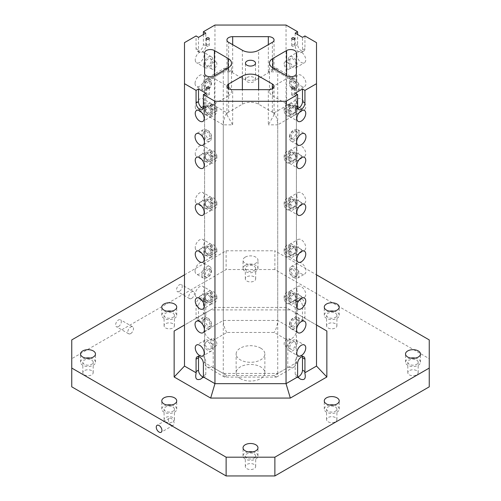 <?xml version="1.0" encoding="UTF-8"?>
<svg xmlns="http://www.w3.org/2000/svg" width="501" height="501" viewBox="0 0 501 501"><rect width="100%" height="100%" fill="white"/><g stroke="black" fill="none" stroke-linecap="round" stroke-linejoin="round"><path stroke-width="0.38" stroke-dasharray="2.5 1.88" d="M213.213 367.646L213.213 340.336L226.853 332.464L274.147 332.464L287.787 340.336L287.787 367.646L274.147 375.518L226.853 375.518L213.213 367.646L207.12 367.039C205.473 366.049 204.633 364.59 204.596 362.668L204.596 114.059L223.283 124.849L223.283 373.458L204.596 362.668L204.596 52.874M204.596 88.057C204.659 81.669 207.533 78.363 213.213 78.15A5.743 3.319 0 0 1 214.403 78.676L228.155 86.617L228.155 67.854L228.155 95.998L214.403 103.939A5.743 3.319 180 0 1 213.213 104.465C207.533 105.886 204.659 107.277 204.596 108.629L204.596 73.447M204.596 108.629L204.596 114.059C205.116 109.669 207.99 106.632 213.213 104.959L226.853 112.838C224.692 116.276 223.502 120.278 223.283 124.849L232.683 124.849L232.683 89.666M429.244 386.828L429.244 358.685L274.874 269.557L274.874 250.794L316.513 274.836M429.244 339.916L429.244 358.685M205.003 320.214A4.597 2.655 60 0 1 205.955 318.11A4.597 2.655 60 0 1 210.552 320.765A4.597 2.655 60 0 1 210.552 326.076A4.597 2.655 60 0 1 207.007 324.842A4.597 2.655 60 0 1 205.003 320.214M203.375 321.154A4.597 2.655 60 0 1 204.327 319.049A4.597 2.655 60 0 1 208.923 321.705A4.597 2.655 60 0 1 208.923 327.009A4.597 2.655 60 0 1 205.385 325.782A4.597 2.655 60 0 1 203.375 321.154M211.297 325.731A6.607 3.814 -120 0 0 208.416 319.081A6.607 3.814 -120 0 0 203.325 317.308A6.607 3.814 -120 0 0 203.325 324.936A6.607 3.814 -120 0 0 209.932 328.75A6.607 3.814 -120 0 0 211.297 325.731M210.996 114.115A4.165 2.405 -60 0 1 212.812 109.926A4.165 2.405 -60 0 1 216.019 108.811A4.165 2.405 -60 0 1 216.019 113.621A4.165 2.405 -60 0 1 211.854 116.025A4.165 2.405 -60 0 1 210.996 114.115M210.996 161.021A4.165 2.405 -60 0 1 212.812 156.832A4.165 2.405 -60 0 1 216.019 155.717A4.165 2.405 -60 0 1 216.019 160.527A4.165 2.405 -60 0 1 211.854 162.931A4.165 2.405 -60 0 1 210.996 161.021M210.996 207.934A4.165 2.405 -60 0 1 212.812 203.738A4.165 2.405 -60 0 1 216.019 202.623A4.165 2.405 -60 0 1 216.019 207.433A4.165 2.405 -60 0 1 211.854 209.838A4.165 2.405 -60 0 1 210.996 207.934M210.996 254.84A4.165 2.405 -60 0 1 212.812 250.65A4.165 2.405 -60 0 1 216.019 249.529A4.165 2.405 -60 0 1 216.019 254.339A4.165 2.405 -60 0 1 211.854 256.744A4.165 2.405 -60 0 1 210.996 254.84M210.996 301.746A4.165 2.405 -60 0 1 212.812 297.556A4.165 2.405 -60 0 1 216.019 296.442A4.165 2.405 -60 0 1 216.019 301.251A4.165 2.405 -60 0 1 211.854 303.656A4.165 2.405 -60 0 1 210.996 301.746M226.853 332.464C224.692 329.019 223.502 325.017 223.283 320.452L223.283 71.837L204.596 82.627C204.633 80.711 205.473 79.252 207.12 78.256L224.329 68.324L223.283 71.837L232.683 71.837L232.683 44.664M226.94 86.347L226.94 114.898L227.704 112.838A5.743 3.319 0 0 1 228.619 112.149L242.378 104.208A11.492 6.632 0 0 1 258.622 104.208L272.381 112.149A5.743 3.319 180 0 1 273.295 112.838L274.06 114.898L268.317 124.849L268.317 89.666M216.883 156.331A4.165 2.405 -120 0 0 215.067 152.141A4.165 2.405 -120 0 0 211.854 151.026A4.165 2.405 -120 0 0 211.854 155.836A4.165 2.405 -120 0 0 216.019 158.241A4.165 2.405 -120 0 0 216.883 156.331M216.883 203.243A4.165 2.405 -120 0 0 215.067 199.047A4.165 2.405 -120 0 0 211.854 197.933A4.165 2.405 -120 0 0 211.854 202.742A4.165 2.405 -120 0 0 216.019 205.147A4.165 2.405 -120 0 0 216.883 203.243M216.883 250.149A4.165 2.405 -120 0 0 215.067 245.96A4.165 2.405 -120 0 0 211.854 244.839A4.165 2.405 -120 0 0 211.854 249.648A4.165 2.405 -120 0 0 216.019 252.053A4.165 2.405 -120 0 0 216.883 250.149M216.883 297.055A4.165 2.405 -120 0 0 215.067 292.866A4.165 2.405 -120 0 0 211.854 291.751A4.165 2.405 -120 0 0 211.854 296.561A4.165 2.405 -120 0 0 216.019 298.965A4.165 2.405 -120 0 0 216.883 297.055M216.883 343.962A4.165 2.405 -120 0 0 215.067 339.772A4.165 2.405 -120 0 0 211.854 338.657A4.165 2.405 -120 0 0 211.854 343.467A4.165 2.405 -120 0 0 216.019 345.872A4.165 2.405 -120 0 0 216.883 343.962M277.717 373.458L277.717 124.849L296.404 114.059L296.404 362.668L277.717 373.458L223.283 373.458L224.329 376.977L224.792 377.103L276.208 377.103L276.671 376.977L277.717 373.458M226.94 39.974L226.94 68.524L227.704 69.777A5.743 3.319 180 0 0 228.619 70.466L242.378 78.406A11.492 6.632 0 0 0 258.622 78.406L258.622 50.263M290.004 152.93A4.165 2.405 120 0 0 289.146 151.026A4.165 2.405 120 0 0 284.981 153.431A4.165 2.405 120 0 0 284.981 158.241A4.165 2.405 120 0 0 288.188 157.126A4.165 2.405 120 0 0 290.004 152.93M290.004 199.843A4.165 2.405 120 0 0 289.146 197.933A4.165 2.405 120 0 0 284.981 200.337A4.165 2.405 120 0 0 284.981 205.147A4.165 2.405 120 0 0 288.188 204.032A4.165 2.405 120 0 0 290.004 199.843M290.004 246.749A4.165 2.405 120 0 0 289.146 244.839A4.165 2.405 120 0 0 284.981 247.243A4.165 2.405 120 0 0 284.981 252.053A4.165 2.405 120 0 0 288.188 250.938A4.165 2.405 120 0 0 290.004 246.749M290.004 293.655A4.165 2.405 120 0 0 289.146 291.751A4.165 2.405 120 0 0 284.981 294.156A4.165 2.405 120 0 0 284.981 298.965A4.165 2.405 120 0 0 288.188 297.844A4.165 2.405 120 0 0 290.004 293.655M290.004 340.561A4.165 2.405 120 0 0 289.146 338.657A4.165 2.405 120 0 0 284.981 341.062A4.165 2.405 120 0 0 284.981 345.872A4.165 2.405 120 0 0 288.188 344.757A4.165 2.405 120 0 0 290.004 340.561M296.404 52.874L296.404 88.057C296.341 81.669 293.467 78.363 287.787 78.15A5.743 3.319 180 0 0 286.597 78.676L272.845 86.617A11.492 6.632 0 0 0 269.475 91.307A11.492 6.632 0 0 0 272.845 95.998L286.597 103.939A5.743 3.319 0 0 0 287.787 104.465C293.467 105.886 296.341 107.277 296.404 108.629L296.404 114.059C295.884 109.669 293.01 106.632 287.787 104.959L287.787 104.465M287.787 340.336C293.01 338.663 295.884 335.632 296.404 331.242L296.404 82.627L277.717 71.837L276.671 68.324L276.208 68.199L274.147 69.777L273.295 69.777L274.06 68.524L273.665 68.199L268.317 71.837L277.717 71.837L277.717 320.452L296.404 331.242L296.404 362.668C296.367 364.59 295.527 366.049 293.88 367.039L287.787 367.646M296.404 108.629L296.404 73.447M296.404 88.057L296.404 82.627C296.367 80.711 295.527 79.252 293.88 78.256L287.787 77.655L274.147 69.777M284.117 110.715A4.165 2.405 60 0 1 284.981 108.811A4.165 2.405 60 0 1 289.146 111.216A4.165 2.405 60 0 1 289.146 116.025A4.165 2.405 60 0 1 285.933 114.904A4.165 2.405 60 0 1 284.117 110.715M284.117 157.621A4.165 2.405 60 0 1 284.981 155.717A4.165 2.405 60 0 1 289.146 158.122A4.165 2.405 60 0 1 289.146 162.931A4.165 2.405 60 0 1 285.933 161.817A4.165 2.405 60 0 1 284.117 157.621M284.117 204.533A4.165 2.405 60 0 1 284.981 202.623A4.165 2.405 60 0 1 289.146 205.028A4.165 2.405 60 0 1 289.146 209.838A4.165 2.405 60 0 1 285.933 208.723A4.165 2.405 60 0 1 284.117 204.533M284.117 251.439A4.165 2.405 60 0 1 284.981 249.529A4.165 2.405 60 0 1 289.146 251.934A4.165 2.405 60 0 1 289.146 256.744A4.165 2.405 60 0 1 285.933 255.629A4.165 2.405 60 0 1 284.117 251.439M284.117 298.345A4.165 2.405 60 0 1 284.981 296.442A4.165 2.405 60 0 1 289.146 298.846A4.165 2.405 60 0 1 289.146 303.656A4.165 2.405 60 0 1 285.933 302.541A4.165 2.405 60 0 1 284.117 298.345M273.295 69.777A5.743 3.319 0 0 1 272.381 70.466L258.622 78.406M296.605 265.687A6.607 3.814 -120 0 0 299.492 272.337A6.607 3.814 -120 0 0 304.583 274.103A6.607 3.814 -120 0 0 304.583 266.476A6.607 3.814 -120 0 0 297.976 262.662A6.607 3.814 -120 0 0 296.605 265.687M296.605 78.056A6.607 3.814 -120 0 0 299.492 84.707A6.607 3.814 -120 0 0 304.583 86.473A6.607 3.814 -120 0 0 304.583 78.845A6.607 3.814 -120 0 0 297.976 75.031A6.607 3.814 -120 0 0 296.605 78.056M296.811 54.722A6.319 3.651 -120 0 0 299.567 61.078A6.319 3.651 -120 0 0 304.439 62.769A6.319 3.651 -120 0 0 304.439 55.473A6.319 3.651 -120 0 0 298.12 51.828A6.319 3.651 -120 0 0 296.811 54.722M296.811 101.628A6.319 3.651 -120 0 0 299.567 107.984A6.319 3.651 -120 0 0 304.439 109.681A6.319 3.651 -120 0 0 304.439 102.386A6.319 3.651 -120 0 0 298.12 98.735A6.319 3.651 -120 0 0 296.811 101.628M296.811 148.534A6.319 3.651 -120 0 0 299.567 154.897A6.319 3.651 -120 0 0 304.439 156.588A6.319 3.651 -120 0 0 304.439 149.292A6.319 3.651 -120 0 0 298.12 145.641A6.319 3.651 -120 0 0 296.811 148.534M296.811 195.44A6.319 3.651 -120 0 0 299.567 201.803A6.319 3.651 -120 0 0 304.439 203.494A6.319 3.651 -120 0 0 304.439 196.198A6.319 3.651 -120 0 0 298.12 192.547A6.319 3.651 -120 0 0 296.811 195.44M296.811 242.352A6.319 3.651 -120 0 0 299.567 248.709A6.319 3.651 -120 0 0 304.439 250.406A6.319 3.651 -120 0 0 304.439 243.104A6.319 3.651 -120 0 0 298.12 239.459A6.319 3.651 -120 0 0 296.811 242.352M296.811 289.259A6.319 3.651 -120 0 0 299.567 295.621A6.319 3.651 -120 0 0 304.439 297.312A6.319 3.651 -120 0 0 304.439 290.016A6.319 3.651 -120 0 0 298.12 286.365A6.319 3.651 -120 0 0 296.811 289.259M304.934 35.953L304.934 48.622A5.173 2.987 60 0 1 303.863 50.989A5.173 2.987 60 0 1 299.88 49.605A5.173 2.987 60 0 1 297.625 44.401L297.625 34.55M316.513 42.641L316.513 325.024L297.769 314.202A5.173 2.987 60 0 1 297.625 312.95L297.625 300.519A5.173 2.987 60 0 1 298.696 298.151A5.173 2.987 60 0 1 302.679 299.535A5.173 2.987 60 0 1 304.934 304.74L304.934 317.171A5.173 2.987 60 0 1 304.79 318.26M297.769 314.202L286.046 307.432L214.954 307.432L196.21 318.26A5.173 2.987 -60 0 1 196.066 317.171L196.066 304.74A5.173 2.987 -60 0 1 198.321 299.535A5.173 2.987 -60 0 1 202.304 298.151A5.173 2.987 -60 0 1 203.375 300.519L203.375 312.95A5.173 2.987 -60 0 1 203.231 314.202M286.046 25.05L286.046 307.432L326.852 330.998M214.954 25.05L214.954 307.432L210.67 309.906L290.329 309.906M195.052 271.079A6.607 3.814 120 0 0 196.417 274.103A6.607 3.814 120 0 0 203.024 270.289A6.607 3.814 120 0 0 203.024 262.662A6.607 3.814 120 0 0 197.933 264.434A6.607 3.814 120 0 0 195.052 271.079M195.052 83.448A6.607 3.814 120 0 0 196.417 86.473A6.607 3.814 120 0 0 203.024 82.659A6.607 3.814 120 0 0 203.024 75.031A6.607 3.814 120 0 0 197.933 76.803A6.607 3.814 120 0 0 195.052 83.448M195.252 59.882A6.319 3.651 120 0 0 196.561 62.769A6.319 3.651 120 0 0 202.88 59.124A6.319 3.651 120 0 0 202.88 51.828A6.319 3.651 120 0 0 198.014 53.519A6.319 3.651 120 0 0 195.252 59.882M195.252 106.788A6.319 3.651 120 0 0 196.561 109.681A6.319 3.651 120 0 0 202.88 106.03A6.319 3.651 120 0 0 202.88 98.735A6.319 3.651 120 0 0 198.014 100.425A6.319 3.651 120 0 0 195.252 106.788M195.252 153.694A6.319 3.651 120 0 0 196.561 156.588A6.319 3.651 120 0 0 202.88 152.937A6.319 3.651 120 0 0 202.88 145.641A6.319 3.651 120 0 0 198.014 147.338A6.319 3.651 120 0 0 195.252 153.694M195.252 200.6A6.319 3.651 120 0 0 196.561 203.494A6.319 3.651 120 0 0 202.88 199.849A6.319 3.651 120 0 0 202.88 192.547A6.319 3.651 120 0 0 198.014 194.244A6.319 3.651 120 0 0 195.252 200.6M195.252 247.513A6.319 3.651 120 0 0 196.561 250.406A6.319 3.651 120 0 0 202.88 246.755A6.319 3.651 120 0 0 202.88 239.459A6.319 3.651 120 0 0 198.014 241.15A6.319 3.651 120 0 0 195.252 247.513M195.252 294.419A6.319 3.651 120 0 0 196.561 297.312A6.319 3.651 120 0 0 202.88 293.661A6.319 3.651 120 0 0 202.88 286.365A6.319 3.651 120 0 0 198.014 288.056A6.319 3.651 120 0 0 195.252 294.419M203.375 34.55L203.375 44.401A5.173 2.987 -60 0 1 201.12 49.605A5.173 2.987 -60 0 1 197.137 50.989A5.173 2.987 -60 0 1 196.066 48.622L196.066 35.953M196.21 318.26L184.487 325.024L184.487 366.068M184.487 42.641L184.487 325.024M316.513 366.068L316.513 325.024M328.092 327.961A5.173 2.987 0 0 0 333.722 328.606A5.173 2.987 0 0 0 336.916 325.844A5.173 2.987 0 0 0 335.401 323.734A5.173 2.987 0 0 0 329.771 323.089A5.173 2.987 0 0 0 326.577 325.844A5.173 2.987 0 0 0 328.092 327.961M165.599 327.961A5.173 2.987 0 0 0 171.229 328.606A5.173 2.987 0 0 0 174.423 325.844A5.173 2.987 0 0 0 172.908 323.734A5.173 2.987 0 0 0 167.278 323.089A5.173 2.987 0 0 0 164.084 325.844A5.173 2.987 0 0 0 165.599 327.961M165.599 421.773A5.173 2.987 0 0 0 171.229 422.418A5.173 2.987 0 0 0 174.423 419.663A5.173 2.987 0 0 0 172.908 417.552A5.173 2.987 0 0 0 167.278 416.901A5.173 2.987 0 0 0 164.084 419.663A5.173 2.987 0 0 0 165.599 421.773M328.092 421.773A5.173 2.987 0 0 0 333.722 422.418A5.173 2.987 0 0 0 336.916 419.663A5.173 2.987 0 0 0 335.401 417.552A5.173 2.987 0 0 0 329.771 416.901A5.173 2.987 0 0 0 326.577 419.663A5.173 2.987 0 0 0 328.092 421.773M409.336 374.867A5.173 2.987 0 0 0 414.972 375.512A5.173 2.987 0 0 0 418.166 372.757A5.173 2.987 0 0 0 416.65 370.646A5.173 2.987 0 0 0 411.014 369.995A5.173 2.987 0 0 0 407.82 372.757A5.173 2.987 0 0 0 409.336 374.867M246.843 281.048A5.173 2.987 0 0 0 252.479 281.7A5.173 2.987 0 0 0 255.673 278.938A5.173 2.987 0 0 0 254.157 276.828A5.173 2.987 0 0 0 248.521 276.183A5.173 2.987 0 0 0 245.327 278.938A5.173 2.987 0 0 0 246.843 281.048M84.35 374.867A5.173 2.987 0 0 0 89.986 375.512A5.173 2.987 0 0 0 93.18 372.757A5.173 2.987 0 0 0 91.664 370.646A5.173 2.987 0 0 0 86.028 369.995A5.173 2.987 0 0 0 82.834 372.757A5.173 2.987 0 0 0 84.35 374.867M246.843 468.679A5.173 2.987 0 0 0 252.479 469.324A5.173 2.987 0 0 0 255.673 466.569A5.173 2.987 0 0 0 254.157 464.458A5.173 2.987 0 0 0 248.521 463.813A5.173 2.987 0 0 0 245.327 466.569A5.173 2.987 0 0 0 246.843 468.679M240.342 378.618A14.36 8.292 180 0 1 236.14 372.757A14.36 8.292 180 0 1 245.002 365.091A14.36 8.292 180 0 1 260.658 366.889A14.36 8.292 180 0 1 264.86 372.757A14.36 8.292 180 0 1 255.998 380.416A14.36 8.292 180 0 1 240.342 378.618M274.874 269.557L226.126 269.557L71.756 358.685L71.756 386.828M245.221 257.126A7.471 4.315 180 0 1 253.356 256.193A7.471 4.315 180 0 1 257.971 260.176A7.471 4.315 180 0 1 250.5 264.49A7.471 4.315 180 0 1 243.029 260.176A7.471 4.315 180 0 1 245.221 257.126M174.148 330.998L210.67 309.906M184.487 274.836L226.126 250.794L274.874 250.794M179.408 291.369A4.021 2.323 120 0 0 182.038 287.825A4.021 2.323 120 0 0 181.418 284.606A4.021 2.323 120 0 0 177.398 286.923A4.021 2.323 120 0 0 177.398 291.569A4.021 2.323 120 0 0 179.408 291.369M118.474 326.552A4.021 2.323 120 0 0 121.104 323.007A4.021 2.323 120 0 0 120.484 319.782A4.021 2.323 120 0 0 116.464 322.105A4.021 2.323 120 0 0 116.464 326.752A4.021 2.323 120 0 0 118.474 326.552M71.756 358.685L71.756 339.916M226.126 250.794L226.126 269.557M260.658 348.126A14.36 8.292 180 0 1 264.86 353.994A14.36 8.292 180 0 1 250.5 362.286A14.36 8.292 180 0 1 236.14 353.994A14.36 8.292 180 0 1 245.002 346.329A14.36 8.292 180 0 1 260.658 348.126M228.155 95.998A11.492 6.632 0 0 0 231.525 91.307A11.492 6.632 0 0 0 228.155 86.617M213.213 340.336C207.99 338.663 205.116 335.632 204.596 331.242L223.283 320.452L277.717 320.452C277.498 325.017 276.308 329.019 274.147 332.464M205.817 93.18L205.817 105.849A5.173 2.987 60 0 1 204.746 108.216A5.173 2.987 60 0 1 203.218 108.391M273.295 112.838L274.147 112.838C276.308 116.276 277.498 120.278 277.717 124.849L268.317 124.849M226.94 114.898L232.683 124.849M227.704 69.777L226.853 69.777L213.213 77.655L207.12 78.256M226.853 69.777L224.792 68.199L224.329 68.324M226.94 68.524L227.335 68.199L232.683 71.837M254.157 453.906A5.173 2.987 180 0 1 255.673 456.016A5.173 2.987 180 0 1 250.5 458.997A5.173 2.987 180 0 1 245.327 456.016A5.173 2.987 180 0 1 248.521 453.255A5.173 2.987 180 0 1 254.157 453.906M248.214 451.908A7.471 4.315 0 0 0 245.221 452.967A7.471 4.315 0 0 0 243.029 456.016A7.471 4.315 0 0 0 250.5 460.325A7.471 4.315 0 0 0 257.971 456.016A7.471 4.315 0 0 0 252.786 451.908M91.664 360.087A5.173 2.987 180 0 1 93.18 362.198A5.173 2.987 180 0 1 88.007 365.185A5.173 2.987 180 0 1 82.834 362.198A5.173 2.987 180 0 1 86.028 359.442A5.173 2.987 180 0 1 91.664 360.087M85.721 358.096A7.471 4.315 0 0 0 82.728 359.148A7.471 4.315 0 0 0 80.536 362.198A7.471 4.315 0 0 0 88.007 366.513A7.471 4.315 0 0 0 95.478 362.198A7.471 4.315 0 0 0 90.293 358.096M254.157 266.275A5.173 2.987 180 0 1 255.673 268.386A5.173 2.987 180 0 1 250.5 271.373A5.173 2.987 180 0 1 245.327 268.386A5.173 2.987 180 0 1 248.521 265.63A5.173 2.987 180 0 1 254.157 266.275M245.221 265.336A7.471 4.315 0 0 0 243.029 268.386A7.471 4.315 0 0 0 250.5 272.694A7.471 4.315 0 0 0 257.971 268.386A7.471 4.315 0 0 0 253.356 264.403A7.471 4.315 0 0 0 245.221 265.336M416.65 360.087A5.173 2.987 180 0 1 418.166 362.198A5.173 2.987 180 0 1 412.993 365.185A5.173 2.987 180 0 1 407.82 362.198A5.173 2.987 180 0 1 411.014 359.442A5.173 2.987 180 0 1 416.65 360.087M410.707 358.096A7.471 4.315 0 0 0 407.714 359.148A7.471 4.315 0 0 0 405.522 362.198A7.471 4.315 0 0 0 412.993 366.513A7.471 4.315 0 0 0 420.464 362.198A7.471 4.315 0 0 0 415.279 358.096M335.401 406.994A5.173 2.987 180 0 1 336.916 409.104A5.173 2.987 180 0 1 331.743 412.091A5.173 2.987 180 0 1 326.577 409.104A5.173 2.987 180 0 1 329.771 406.349A5.173 2.987 180 0 1 335.401 406.994M329.458 405.002A7.471 4.315 0 0 0 326.464 406.06A7.471 4.315 0 0 0 324.279 409.104A7.471 4.315 0 0 0 331.743 413.419A7.471 4.315 0 0 0 339.215 409.104A7.471 4.315 0 0 0 334.035 405.002M172.908 406.994A5.173 2.987 180 0 1 174.423 409.104A5.173 2.987 180 0 1 169.257 412.091A5.173 2.987 180 0 1 164.084 409.104A5.173 2.987 180 0 1 167.278 406.349A5.173 2.987 180 0 1 172.908 406.994M166.965 405.002A7.471 4.315 0 0 0 163.971 406.06A7.471 4.315 0 0 0 161.785 409.104A7.471 4.315 0 0 0 169.257 413.419A7.471 4.315 0 0 0 176.721 409.104A7.471 4.315 0 0 0 171.542 405.002M172.908 313.181A5.173 2.987 180 0 1 174.423 315.292A5.173 2.987 180 0 1 169.257 318.279A5.173 2.987 180 0 1 164.084 315.292A5.173 2.987 180 0 1 167.278 312.536A5.173 2.987 180 0 1 172.908 313.181M166.965 311.19A7.471 4.315 0 0 0 163.971 312.242A7.471 4.315 0 0 0 161.785 315.292A7.471 4.315 0 0 0 169.257 319.607A7.471 4.315 0 0 0 176.721 315.292A7.471 4.315 0 0 0 171.542 311.19M335.401 313.181A5.173 2.987 180 0 1 336.916 315.292A5.173 2.987 180 0 1 331.743 318.279A5.173 2.987 180 0 1 326.577 315.292A5.173 2.987 180 0 1 329.771 312.536A5.173 2.987 180 0 1 335.401 313.181M329.458 311.19A7.471 4.315 0 0 0 326.464 312.242A7.471 4.315 0 0 0 324.279 315.292A7.471 4.315 0 0 0 331.743 319.607A7.471 4.315 0 0 0 339.215 315.292A7.471 4.315 0 0 0 334.035 311.19M130.661 333.585A4.021 2.323 120 0 0 133.291 330.04A4.021 2.323 120 0 0 132.671 326.821A4.021 2.323 120 0 0 130.661 327.021A4.021 2.323 120 0 0 128.037 330.566A4.021 2.323 120 0 0 128.651 333.785A4.021 2.323 120 0 0 130.661 333.585M191.595 298.408A4.021 2.323 120 0 0 194.225 294.864A4.021 2.323 120 0 0 193.605 291.638A4.021 2.323 120 0 0 191.595 291.839A4.021 2.323 120 0 0 188.971 295.383A4.021 2.323 120 0 0 189.585 298.602A4.021 2.323 120 0 0 191.595 298.408M171.286 425.055A4.021 2.323 60 0 1 168.655 421.51A4.021 2.323 60 0 1 169.275 418.291A4.021 2.323 60 0 1 171.286 418.492A4.021 2.323 60 0 1 173.91 422.03A4.021 2.323 60 0 1 173.296 425.255A4.021 2.323 60 0 1 171.286 425.055M246.943 77.53A5.029 2.9 180 0 1 252.423 76.897A5.029 2.9 180 0 1 255.529 79.578A5.029 2.9 180 0 1 254.057 81.632A5.029 2.9 180 0 1 248.577 82.264A5.029 2.9 180 0 1 245.471 79.578A5.029 2.9 180 0 1 246.943 77.53M206.832 44.984A1.434 0.827 180 0 1 208.397 44.808A1.434 0.827 180 0 1 209.28 45.572A1.434 0.827 180 0 1 208.861 46.161A1.434 0.827 180 0 1 207.295 46.336A1.434 0.827 180 0 1 206.412 45.572A1.434 0.827 180 0 1 206.832 44.984M206.832 94.238A1.434 0.827 180 0 1 208.397 94.056A1.434 0.827 180 0 1 209.28 94.827A1.434 0.827 180 0 1 208.861 95.409A1.434 0.827 180 0 1 207.295 95.591A1.434 0.827 180 0 1 206.412 94.827A1.434 0.827 180 0 1 206.832 94.238M292.139 94.238A1.434 0.827 180 0 1 293.705 94.056A1.434 0.827 180 0 1 294.588 94.827A1.434 0.827 180 0 1 294.168 95.409A1.434 0.827 180 0 1 292.603 95.591A1.434 0.827 180 0 1 291.72 94.827A1.434 0.827 180 0 1 292.139 94.238M292.139 44.984A1.434 0.827 180 0 1 293.705 44.808A1.434 0.827 180 0 1 294.588 45.572A1.434 0.827 180 0 1 294.168 46.161A1.434 0.827 180 0 1 292.603 46.336A1.434 0.827 180 0 1 291.72 45.572A1.434 0.827 180 0 1 292.139 44.984M205.817 314.352L205.817 301.921A5.173 2.987 120 0 0 204.746 299.554A5.173 2.987 120 0 0 200.757 300.944A5.173 2.987 120 0 0 198.502 306.142L198.502 318.573A5.173 2.987 120 0 0 199.573 320.941A5.173 2.987 120 0 0 203.556 319.557A5.173 2.987 120 0 0 205.817 314.352L203.375 312.95M198.502 37.362L198.502 50.031A5.173 2.987 120 0 0 199.573 52.398A5.173 2.987 120 0 0 203.556 51.008A5.173 2.987 120 0 0 205.817 45.804L205.817 33.141M211.197 295.064A4.165 2.405 120 0 0 210.332 293.154A4.165 2.405 120 0 0 207.126 294.275A4.165 2.405 120 0 0 205.304 298.464A4.165 2.405 120 0 0 206.168 300.368A4.165 2.405 120 0 0 209.38 299.254A4.165 2.405 120 0 0 211.197 295.064M203.782 299.341A6.319 3.651 -60 0 1 206.544 292.985A6.319 3.651 -60 0 1 211.409 291.294A6.319 3.651 -60 0 1 211.409 298.59A6.319 3.651 -60 0 1 205.091 302.235A6.319 3.651 -60 0 1 203.782 299.341M211.197 248.158A4.165 2.405 120 0 0 210.332 246.248A4.165 2.405 120 0 0 207.126 247.362A4.165 2.405 120 0 0 205.304 251.558A4.165 2.405 120 0 0 206.168 253.462A4.165 2.405 120 0 0 209.38 252.347A4.165 2.405 120 0 0 211.197 248.158M203.782 252.435A6.319 3.651 -60 0 1 206.544 246.079A6.319 3.651 -60 0 1 211.409 244.382A6.319 3.651 -60 0 1 211.409 251.677A6.319 3.651 -60 0 1 205.091 255.328A6.319 3.651 -60 0 1 203.782 252.435M211.197 201.245A4.165 2.405 120 0 0 210.332 199.342A4.165 2.405 120 0 0 207.126 200.456A4.165 2.405 120 0 0 205.304 204.646A4.165 2.405 120 0 0 206.168 206.556A4.165 2.405 120 0 0 209.38 205.441A4.165 2.405 120 0 0 211.197 201.245M203.782 205.529A6.319 3.651 -60 0 1 206.544 199.166A6.319 3.651 -60 0 1 211.409 197.475A6.319 3.651 -60 0 1 211.409 204.771A6.319 3.651 -60 0 1 205.091 208.422A6.319 3.651 -60 0 1 203.782 205.529M211.197 154.339A4.165 2.405 120 0 0 210.332 152.436A4.165 2.405 120 0 0 207.126 153.55A4.165 2.405 120 0 0 205.304 157.74A4.165 2.405 120 0 0 206.168 159.65A4.165 2.405 120 0 0 209.38 158.529A4.165 2.405 120 0 0 211.197 154.339M203.782 158.623A6.319 3.651 -60 0 1 206.544 152.26A6.319 3.651 -60 0 1 211.409 150.569A6.319 3.651 -60 0 1 211.409 157.865A6.319 3.651 -60 0 1 205.091 161.51A6.319 3.651 -60 0 1 203.782 158.623M211.197 107.433A4.165 2.405 120 0 0 210.332 105.523A4.165 2.405 120 0 0 207.126 106.638A4.165 2.405 120 0 0 205.304 110.834A4.165 2.405 120 0 0 206.168 112.738A4.165 2.405 120 0 0 209.38 111.623A4.165 2.405 120 0 0 211.197 107.433M203.782 111.71A6.319 3.651 -60 0 1 206.544 105.354A6.319 3.651 -60 0 1 211.409 103.657A6.319 3.651 -60 0 1 211.409 110.959A6.319 3.651 -60 0 1 205.091 114.604A6.319 3.651 -60 0 1 203.782 111.71M211.197 60.521A4.165 2.405 120 0 0 210.332 58.617A4.165 2.405 120 0 0 207.126 59.732A4.165 2.405 120 0 0 205.304 63.928A4.165 2.405 120 0 0 206.168 65.831A4.165 2.405 120 0 0 209.38 64.717A4.165 2.405 120 0 0 211.197 60.521M203.782 64.804A6.319 3.651 -60 0 1 206.544 58.442A6.319 3.651 -60 0 1 211.409 56.751A6.319 3.651 -60 0 1 211.409 64.047A6.319 3.651 -60 0 1 205.091 67.698A6.319 3.651 -60 0 1 203.782 64.804M210.996 67.209A4.165 2.405 -60 0 1 212.812 63.02A4.165 2.405 -60 0 1 216.019 61.899A4.165 2.405 -60 0 1 216.019 66.708A4.165 2.405 -60 0 1 211.854 69.113A4.165 2.405 -60 0 1 210.996 67.209M209.875 82.865A4.597 2.655 120 0 0 208.923 80.761A4.597 2.655 120 0 0 204.327 83.41A4.597 2.655 120 0 0 204.327 88.721A4.597 2.655 120 0 0 207.871 87.487A4.597 2.655 120 0 0 209.875 82.865M201.953 87.437A6.607 3.814 -60 0 1 204.84 80.786A6.607 3.814 -60 0 1 209.932 79.02A6.607 3.814 -60 0 1 209.932 86.648A6.607 3.814 -60 0 1 203.325 90.462A6.607 3.814 -60 0 1 201.953 87.437M211.503 83.805A4.597 2.655 120 0 0 210.552 81.701A4.597 2.655 120 0 0 205.955 84.35A4.597 2.655 120 0 0 205.955 89.66A4.597 2.655 120 0 0 209.493 88.426A4.597 2.655 120 0 0 211.503 83.805M209.875 270.496A4.597 2.655 120 0 0 208.923 268.392A4.597 2.655 120 0 0 204.327 271.047A4.597 2.655 120 0 0 204.327 276.352A4.597 2.655 120 0 0 207.871 275.118A4.597 2.655 120 0 0 209.875 270.496M201.953 275.068A6.607 3.814 -60 0 1 204.84 268.417A6.607 3.814 -60 0 1 209.932 266.651A6.607 3.814 -60 0 1 209.932 274.279A6.607 3.814 -60 0 1 203.325 278.093A6.607 3.814 -60 0 1 201.953 275.068M211.503 271.436A4.597 2.655 120 0 0 210.552 269.331A4.597 2.655 120 0 0 205.955 271.98A4.597 2.655 120 0 0 205.955 277.291A4.597 2.655 120 0 0 209.493 276.057A4.597 2.655 120 0 0 211.503 271.436M302.498 318.573L302.498 306.142A5.173 2.987 -120 0 0 300.243 300.944A5.173 2.987 -120 0 0 296.254 299.554A5.173 2.987 -120 0 0 295.183 301.921L295.183 314.352A5.173 2.987 -120 0 0 297.444 319.557A5.173 2.987 -120 0 0 301.427 320.941A5.173 2.987 -120 0 0 302.498 318.573L304.934 317.171M295.183 33.141L295.183 45.804A5.173 2.987 -120 0 0 297.444 51.008A5.173 2.987 -120 0 0 301.427 52.398A5.173 2.987 -120 0 0 302.498 50.031L302.498 37.362M295.696 298.464A4.165 2.405 -120 0 0 293.874 294.275A4.165 2.405 -120 0 0 290.668 293.154A4.165 2.405 -120 0 0 289.803 295.064A4.165 2.405 -120 0 0 291.62 299.254A4.165 2.405 -120 0 0 294.832 300.368A4.165 2.405 -120 0 0 295.696 298.464M288.282 294.181A6.319 3.651 60 0 1 289.591 291.294A6.319 3.651 60 0 1 295.909 294.939A6.319 3.651 60 0 1 295.909 302.235A6.319 3.651 60 0 1 291.037 300.544A6.319 3.651 60 0 1 288.282 294.181M295.696 251.558A4.165 2.405 -120 0 0 293.874 247.362A4.165 2.405 -120 0 0 290.668 246.248A4.165 2.405 -120 0 0 289.803 248.158A4.165 2.405 -120 0 0 291.62 252.347A4.165 2.405 -120 0 0 294.832 253.462A4.165 2.405 -120 0 0 295.696 251.558M288.282 247.275A6.319 3.651 60 0 1 289.591 244.382A6.319 3.651 60 0 1 295.909 248.033A6.319 3.651 60 0 1 295.909 255.328A6.319 3.651 60 0 1 291.037 253.638A6.319 3.651 60 0 1 288.282 247.275M295.696 204.646A4.165 2.405 -120 0 0 293.874 200.456A4.165 2.405 -120 0 0 290.668 199.342A4.165 2.405 -120 0 0 289.803 201.245A4.165 2.405 -120 0 0 291.62 205.441A4.165 2.405 -120 0 0 294.832 206.556A4.165 2.405 -120 0 0 295.696 204.646M288.282 200.369A6.319 3.651 60 0 1 289.591 197.475A6.319 3.651 60 0 1 295.909 201.126A6.319 3.651 60 0 1 295.909 208.422A6.319 3.651 60 0 1 291.037 206.725A6.319 3.651 60 0 1 288.282 200.369M295.696 157.74A4.165 2.405 -120 0 0 293.874 153.55A4.165 2.405 -120 0 0 290.668 152.436A4.165 2.405 -120 0 0 289.803 154.339A4.165 2.405 -120 0 0 291.62 158.529A4.165 2.405 -120 0 0 294.832 159.65A4.165 2.405 -120 0 0 295.696 157.74M288.282 153.463A6.319 3.651 60 0 1 289.591 150.569A6.319 3.651 60 0 1 295.909 154.214A6.319 3.651 60 0 1 295.909 161.51A6.319 3.651 60 0 1 291.037 159.819A6.319 3.651 60 0 1 288.282 153.463M295.696 110.834A4.165 2.405 -120 0 0 293.874 106.638A4.165 2.405 -120 0 0 290.668 105.523A4.165 2.405 -120 0 0 289.803 107.433A4.165 2.405 -120 0 0 291.62 111.623A4.165 2.405 -120 0 0 294.832 112.738A4.165 2.405 -120 0 0 295.696 110.834M288.282 106.55A6.319 3.651 60 0 1 289.591 103.657A6.319 3.651 60 0 1 295.909 107.308A6.319 3.651 60 0 1 295.909 114.604A6.319 3.651 60 0 1 291.037 112.913A6.319 3.651 60 0 1 288.282 106.55M295.696 63.928A4.165 2.405 -120 0 0 293.874 59.732A4.165 2.405 -120 0 0 290.668 58.617A4.165 2.405 -120 0 0 289.803 60.521A4.165 2.405 -120 0 0 291.62 64.717A4.165 2.405 -120 0 0 294.832 65.831A4.165 2.405 -120 0 0 295.696 63.928M288.282 59.644A6.319 3.651 60 0 1 289.591 56.751A6.319 3.651 60 0 1 295.909 60.402A6.319 3.651 60 0 1 295.909 67.698A6.319 3.651 60 0 1 291.037 66.007A6.319 3.651 60 0 1 288.282 59.644M284.117 63.809A4.165 2.405 60 0 1 284.981 61.899A4.165 2.405 60 0 1 289.146 64.303A4.165 2.405 60 0 1 289.146 69.113A4.165 2.405 60 0 1 285.933 67.998A4.165 2.405 60 0 1 284.117 63.809M297.625 86.617A4.597 2.655 -120 0 0 295.615 81.989A4.597 2.655 -120 0 0 292.077 80.761A4.597 2.655 -120 0 0 292.077 86.066A4.597 2.655 -120 0 0 296.673 88.721A4.597 2.655 -120 0 0 297.625 86.617M289.703 82.045A6.607 3.814 60 0 1 291.068 79.02A6.607 3.814 60 0 1 297.675 82.834A6.607 3.814 60 0 1 297.675 90.462A6.607 3.814 60 0 1 292.584 88.69A6.607 3.814 60 0 1 289.703 82.045M295.997 87.556A4.597 2.655 -120 0 0 293.993 82.928A4.597 2.655 -120 0 0 290.448 81.701A4.597 2.655 -120 0 0 290.448 87.005A4.597 2.655 -120 0 0 295.045 89.66A4.597 2.655 -120 0 0 295.997 87.556M297.625 274.247A4.597 2.655 -120 0 0 295.615 269.626A4.597 2.655 -120 0 0 292.077 268.392A4.597 2.655 -120 0 0 292.077 273.696A4.597 2.655 -120 0 0 296.673 276.352A4.597 2.655 -120 0 0 297.625 274.247M289.703 269.676A6.607 3.814 60 0 1 291.068 266.651A6.607 3.814 60 0 1 297.675 270.465A6.607 3.814 60 0 1 297.675 278.093A6.607 3.814 60 0 1 292.584 276.32A6.607 3.814 60 0 1 289.703 269.676M295.997 275.187A4.597 2.655 -120 0 0 293.993 270.559A4.597 2.655 -120 0 0 290.448 269.331A4.597 2.655 -120 0 0 290.448 274.636A4.597 2.655 -120 0 0 295.045 277.291A4.597 2.655 -120 0 0 295.997 275.187M297.801 376.934A5.173 2.987 -60 0 1 296.254 376.765A5.173 2.987 -60 0 1 295.183 374.397L295.183 361.966A5.173 2.987 -60 0 1 297.444 356.762A5.173 2.987 -60 0 1 301.427 355.378A5.173 2.987 -60 0 1 302.341 356.606M297.782 108.391A5.173 2.987 -60 0 1 296.254 108.216A5.173 2.987 -60 0 1 295.183 105.849L295.183 93.18M289.803 347.249A4.165 2.405 -60 0 1 291.62 343.053A4.165 2.405 -60 0 1 294.832 341.939A4.165 2.405 -60 0 1 295.696 343.849A4.165 2.405 -60 0 1 293.874 348.038A4.165 2.405 -60 0 1 290.668 349.153A4.165 2.405 -60 0 1 289.803 347.249M297.218 342.966A6.319 3.651 120 0 0 295.909 340.073A6.319 3.651 120 0 0 289.591 343.724A6.319 3.651 120 0 0 289.591 351.019A6.319 3.651 120 0 0 294.456 349.329A6.319 3.651 120 0 0 297.218 342.966M289.803 300.337A4.165 2.405 -60 0 1 291.62 296.147A4.165 2.405 -60 0 1 294.832 295.033A4.165 2.405 -60 0 1 295.696 296.936A4.165 2.405 -60 0 1 293.874 301.132A4.165 2.405 -60 0 1 290.668 302.247A4.165 2.405 -60 0 1 289.803 300.337M297.218 296.06A6.319 3.651 120 0 0 295.909 293.166A6.319 3.651 120 0 0 289.591 296.817A6.319 3.651 120 0 0 289.591 304.113A6.319 3.651 120 0 0 294.456 302.416A6.319 3.651 120 0 0 297.218 296.06M289.803 253.431A4.165 2.405 -60 0 1 291.62 249.241A4.165 2.405 -60 0 1 294.832 248.127A4.165 2.405 -60 0 1 295.696 250.03A4.165 2.405 -60 0 1 293.874 254.22A4.165 2.405 -60 0 1 290.668 255.341A4.165 2.405 -60 0 1 289.803 253.431M297.218 249.154A6.319 3.651 120 0 0 295.909 246.26A6.319 3.651 120 0 0 289.591 249.905A6.319 3.651 120 0 0 289.591 257.207A6.319 3.651 120 0 0 294.456 255.51A6.319 3.651 120 0 0 297.218 249.154M289.803 206.525A4.165 2.405 -60 0 1 291.62 202.335A4.165 2.405 -60 0 1 294.832 201.214A4.165 2.405 -60 0 1 295.696 203.124A4.165 2.405 -60 0 1 293.874 207.314A4.165 2.405 -60 0 1 290.668 208.429A4.165 2.405 -60 0 1 289.803 206.525M297.218 202.241A6.319 3.651 120 0 0 295.909 199.348A6.319 3.651 120 0 0 289.591 202.999A6.319 3.651 120 0 0 289.591 210.295A6.319 3.651 120 0 0 294.456 208.604A6.319 3.651 120 0 0 297.218 202.241M289.803 159.619A4.165 2.405 -60 0 1 291.62 155.423A4.165 2.405 -60 0 1 294.832 154.308A4.165 2.405 -60 0 1 295.696 156.218A4.165 2.405 -60 0 1 293.874 160.408A4.165 2.405 -60 0 1 290.668 161.522A4.165 2.405 -60 0 1 289.803 159.619M297.218 155.335A6.319 3.651 120 0 0 295.909 152.442A6.319 3.651 120 0 0 289.591 156.093A6.319 3.651 120 0 0 289.591 163.389A6.319 3.651 120 0 0 294.456 161.698A6.319 3.651 120 0 0 297.218 155.335M289.803 112.706A4.165 2.405 -60 0 1 291.62 108.517A4.165 2.405 -60 0 1 294.832 107.402A4.165 2.405 -60 0 1 295.696 109.306A4.165 2.405 -60 0 1 293.874 113.502A4.165 2.405 -60 0 1 290.668 114.616A4.165 2.405 -60 0 1 289.803 112.706M297.218 108.429A6.319 3.651 120 0 0 295.909 105.536A6.319 3.651 120 0 0 289.591 109.18A6.319 3.651 120 0 0 289.591 116.483A6.319 3.651 120 0 0 294.456 114.785A6.319 3.651 120 0 0 297.218 108.429M290.004 106.024A4.165 2.405 120 0 0 289.146 104.114A4.165 2.405 120 0 0 284.981 106.519A4.165 2.405 120 0 0 284.981 111.328A4.165 2.405 120 0 0 288.188 110.214A4.165 2.405 120 0 0 290.004 106.024M291.125 137.274A4.597 2.655 -60 0 1 293.129 132.652A4.597 2.655 -60 0 1 296.673 131.419A4.597 2.655 -60 0 1 296.673 136.729A4.597 2.655 -60 0 1 292.077 139.378A4.597 2.655 -60 0 1 291.125 137.274M299.047 132.702A6.607 3.814 120 0 0 297.675 129.678A6.607 3.814 120 0 0 291.068 133.491A6.607 3.814 120 0 0 291.068 141.119A6.607 3.814 120 0 0 296.16 139.353A6.607 3.814 120 0 0 299.047 132.702M289.497 136.341A4.597 2.655 -60 0 1 291.507 131.713A4.597 2.655 -60 0 1 295.045 130.479A4.597 2.655 -60 0 1 295.045 135.79A4.597 2.655 -60 0 1 290.448 138.445A4.597 2.655 -60 0 1 289.497 136.341M291.125 324.905A4.597 2.655 -60 0 1 293.129 320.283A4.597 2.655 -60 0 1 296.673 319.049A4.597 2.655 -60 0 1 296.673 324.36A4.597 2.655 -60 0 1 292.077 327.009A4.597 2.655 -60 0 1 291.125 324.905M299.047 320.333A6.607 3.814 120 0 0 297.675 317.308A6.607 3.814 120 0 0 291.068 321.122A6.607 3.814 120 0 0 291.068 328.75A6.607 3.814 120 0 0 296.16 326.984A6.607 3.814 120 0 0 299.047 320.333M289.497 323.972A4.597 2.655 -60 0 1 291.507 319.344A4.597 2.655 -60 0 1 295.045 318.11A4.597 2.655 -60 0 1 295.045 323.421A4.597 2.655 -60 0 1 290.448 326.076A4.597 2.655 -60 0 1 289.497 323.972M198.659 356.606A5.173 2.987 60 0 1 199.573 355.378A5.173 2.987 60 0 1 203.556 356.762A5.173 2.987 60 0 1 205.817 361.966L205.817 374.397A5.173 2.987 60 0 1 204.746 376.765A5.173 2.987 60 0 1 203.199 376.934M205.304 343.849A4.165 2.405 60 0 1 206.168 341.939A4.165 2.405 60 0 1 209.38 343.053A4.165 2.405 60 0 1 211.197 347.249A4.165 2.405 60 0 1 210.332 349.153A4.165 2.405 60 0 1 207.126 348.038A4.165 2.405 60 0 1 205.304 343.849M212.718 348.126A6.319 3.651 -120 0 0 209.963 341.77A6.319 3.651 -120 0 0 205.091 340.073A6.319 3.651 -120 0 0 205.091 347.375A6.319 3.651 -120 0 0 211.409 351.019A6.319 3.651 -120 0 0 212.718 348.126M205.304 296.936A4.165 2.405 60 0 1 206.168 295.033A4.165 2.405 60 0 1 209.38 296.147A4.165 2.405 60 0 1 211.197 300.337A4.165 2.405 60 0 1 210.332 302.247A4.165 2.405 60 0 1 207.126 301.132A4.165 2.405 60 0 1 205.304 296.936M212.718 301.22A6.319 3.651 -120 0 0 209.963 294.857A6.319 3.651 -120 0 0 205.091 293.166A6.319 3.651 -120 0 0 205.091 300.462A6.319 3.651 -120 0 0 211.409 304.113A6.319 3.651 -120 0 0 212.718 301.22M205.304 250.03A4.165 2.405 60 0 1 206.168 248.127A4.165 2.405 60 0 1 209.38 249.241A4.165 2.405 60 0 1 211.197 253.431A4.165 2.405 60 0 1 210.332 255.341A4.165 2.405 60 0 1 207.126 254.22A4.165 2.405 60 0 1 205.304 250.03M212.718 254.314A6.319 3.651 -120 0 0 209.963 247.951A6.319 3.651 -120 0 0 205.091 246.26A6.319 3.651 -120 0 0 205.091 253.556A6.319 3.651 -120 0 0 211.409 257.207A6.319 3.651 -120 0 0 212.718 254.314M205.304 203.124A4.165 2.405 60 0 1 206.168 201.214A4.165 2.405 60 0 1 209.38 202.335A4.165 2.405 60 0 1 211.197 206.525A4.165 2.405 60 0 1 210.332 208.429A4.165 2.405 60 0 1 207.126 207.314A4.165 2.405 60 0 1 205.304 203.124M212.718 207.401A6.319 3.651 -120 0 0 209.963 201.045A6.319 3.651 -120 0 0 205.091 199.348A6.319 3.651 -120 0 0 205.091 206.65A6.319 3.651 -120 0 0 211.409 210.295A6.319 3.651 -120 0 0 212.718 207.401M205.304 156.218A4.165 2.405 60 0 1 206.168 154.308A4.165 2.405 60 0 1 209.38 155.423A4.165 2.405 60 0 1 211.197 159.619A4.165 2.405 60 0 1 210.332 161.522A4.165 2.405 60 0 1 207.126 160.408A4.165 2.405 60 0 1 205.304 156.218M212.718 160.495A6.319 3.651 -120 0 0 209.963 154.139A6.319 3.651 -120 0 0 205.091 152.442A6.319 3.651 -120 0 0 205.091 159.738A6.319 3.651 -120 0 0 211.409 163.389A6.319 3.651 -120 0 0 212.718 160.495M205.304 109.306A4.165 2.405 60 0 1 206.168 107.402A4.165 2.405 60 0 1 209.38 108.517A4.165 2.405 60 0 1 211.197 112.706A4.165 2.405 60 0 1 210.332 114.616A4.165 2.405 60 0 1 207.126 113.502A4.165 2.405 60 0 1 205.304 109.306M212.718 113.589A6.319 3.651 -120 0 0 209.963 107.227A6.319 3.651 -120 0 0 205.091 105.536A6.319 3.651 -120 0 0 205.091 112.831A6.319 3.651 -120 0 0 211.409 116.483A6.319 3.651 -120 0 0 212.718 113.589M216.883 109.425A4.165 2.405 -120 0 0 215.067 105.235A4.165 2.405 -120 0 0 211.854 104.114A4.165 2.405 -120 0 0 211.854 108.924A4.165 2.405 -120 0 0 216.019 111.328A4.165 2.405 -120 0 0 216.883 109.425M203.375 133.523A4.597 2.655 60 0 1 204.327 131.419A4.597 2.655 60 0 1 208.923 134.074A4.597 2.655 60 0 1 208.923 139.378A4.597 2.655 60 0 1 205.385 138.151A4.597 2.655 60 0 1 203.375 133.523M211.297 138.094A6.607 3.814 -120 0 0 208.416 131.45A6.607 3.814 -120 0 0 203.325 129.678A6.607 3.814 -120 0 0 203.325 137.305A6.607 3.814 -120 0 0 209.932 141.119A6.607 3.814 -120 0 0 211.297 138.094M205.003 132.583A4.597 2.655 60 0 1 205.955 130.479A4.597 2.655 60 0 1 210.552 133.134A4.597 2.655 60 0 1 210.552 138.445A4.597 2.655 60 0 1 207.007 137.211A4.597 2.655 60 0 1 205.003 132.583M226.853 375.518L224.792 377.103M274.147 375.518L276.208 377.103M214.403 78.676L214.403 103.939M258.622 104.208L258.622 89.666M272.381 112.149L272.381 88.696M242.378 104.208L242.378 89.666M228.619 112.149L228.619 88.696M242.378 78.406L242.378 50.263M228.619 70.466L228.619 42.322M272.845 86.617L272.845 95.998M286.597 103.939L286.597 78.676M272.381 70.466L272.381 42.322M287.787 78.15L287.787 77.655M268.317 71.837L268.317 44.664M274.147 112.838L287.787 104.959M227.704 112.838L226.853 112.838M213.213 104.465L213.213 104.959M213.213 78.15L213.213 77.655M203.375 107.258L205.817 105.849M203.375 300.519L205.817 301.921M196.066 304.74L198.502 306.142M196.066 317.171L198.502 318.573M196.066 48.622L198.502 50.031M203.375 44.401L205.817 45.804M304.934 304.74L302.498 306.142M297.625 300.519L295.183 301.921M297.625 312.95L295.183 314.352M297.625 44.401L295.183 45.804M304.934 48.622L302.498 50.031M297.625 375.8L295.183 374.397M297.625 363.369L295.183 361.966M297.625 107.258L295.183 105.849M203.375 363.369L205.817 361.966M203.375 375.8L205.817 374.397M205.955 318.11L204.327 319.049M210.552 326.076L208.923 327.009M203.325 317.308L196.417 321.298M209.932 328.75L203.024 332.739M231.525 63.164L231.525 91.307M269.475 63.164L269.475 91.307M276.208 68.199L273.665 68.199M276.671 68.324L293.88 78.256M274.06 39.974L274.06 68.524M274.06 86.347L274.06 114.898M204.746 108.216L202.304 109.625M224.792 68.199L227.335 68.199M264.86 372.757L264.86 353.994M236.14 372.757L236.14 353.994M255.673 466.569L255.673 456.016M245.327 466.569L245.327 456.016M257.971 456.016L257.971 447.806M243.029 456.016L243.029 447.806M93.18 372.757L93.18 362.198M82.834 372.757L82.834 362.198M95.478 362.198L95.478 353.994M80.536 362.198L80.536 353.994M255.673 278.938L255.673 268.386M245.327 278.938L245.327 268.386M257.971 268.386L257.971 260.176M243.029 268.386L243.029 260.176M418.166 372.757L418.166 362.198M407.82 372.757L407.82 362.198M420.464 362.198L420.464 353.994M405.522 362.198L405.522 353.994M336.916 419.663L336.916 409.104M326.577 419.663L326.577 409.104M339.215 409.104L339.215 400.9M324.279 409.104L324.279 400.9M174.423 419.663L174.423 409.104M164.084 419.663L164.084 409.104M176.721 409.104L176.721 400.9M161.785 409.104L161.785 400.9M174.423 325.844L174.423 315.292M164.084 325.844L164.084 315.292M176.721 315.292L176.721 307.082M161.785 315.292L161.785 307.082M336.916 325.844L336.916 315.292M326.577 325.844L326.577 315.292M339.215 315.292L339.215 307.082M324.279 315.292L324.279 307.082M132.671 326.821L120.484 319.782M128.651 333.785L116.464 326.752M193.605 291.638L181.418 284.606M189.585 298.602L177.398 291.569M169.275 418.291L157.089 425.324M173.296 425.255L161.109 432.288M255.529 79.578L255.529 63.164M245.471 79.578L245.471 63.164M209.28 45.572L209.28 38.533M206.412 45.572L206.412 38.533M209.28 94.827L209.28 87.788M206.412 94.827L206.412 87.788M294.588 94.827L294.588 87.788M291.72 94.827L291.72 87.788M294.588 45.572L294.588 38.533M291.72 45.572L291.72 38.533M204.746 299.554L202.304 298.151M199.573 320.941L195.565 318.63M199.573 52.398L197.137 50.989M211.409 291.294L202.88 286.365M205.091 302.235L196.561 297.312M216.019 296.442L210.332 293.154M211.854 303.656L206.168 300.368M211.409 244.382L202.88 239.459M205.091 255.328L196.561 250.406M216.019 249.529L210.332 246.248M211.854 256.744L206.168 253.462M211.409 197.475L202.88 192.547M205.091 208.422L196.561 203.494M216.019 202.623L210.332 199.342M211.854 209.838L206.168 206.556M211.409 150.569L202.88 145.641M205.091 161.51L196.561 156.588M216.019 155.717L210.332 152.436M211.854 162.931L206.168 159.65M211.409 103.657L202.88 98.735M205.091 114.604L196.561 109.681M216.019 108.811L210.332 105.523M211.854 116.025L206.168 112.738M211.409 56.751L202.88 51.828M205.091 67.698L196.561 62.769M216.019 61.899L210.332 58.617M211.854 69.113L206.168 65.831M209.932 79.02L203.024 75.031M203.325 90.462L196.417 86.473M210.552 81.701L208.923 80.761M205.955 89.66L204.327 88.721M209.932 266.651L203.024 262.662M203.325 278.093L196.417 274.103M210.552 269.331L208.923 268.392M205.955 277.291L204.327 276.352M296.254 299.554L298.696 298.151M301.427 320.941L305.435 318.63M301.427 52.398L303.863 50.989M295.909 302.235L304.439 297.312M289.591 291.294L298.12 286.365M289.146 303.656L294.832 300.368M284.981 296.442L290.668 293.154M295.909 255.328L304.439 250.406M289.591 244.382L298.12 239.459M289.146 256.744L294.832 253.462M284.981 249.529L290.668 246.248M295.909 208.422L304.439 203.494M289.591 197.475L298.12 192.547M289.146 209.838L294.832 206.556M284.981 202.623L290.668 199.342M295.909 161.51L304.439 156.588M289.591 150.569L298.12 145.641M289.146 162.931L294.832 159.65M284.981 155.717L290.668 152.436M295.909 114.604L304.439 109.681M289.591 103.657L298.12 98.735M289.146 116.025L294.832 112.738M284.981 108.811L290.668 105.523M295.909 67.698L304.439 62.769M289.591 56.751L298.12 51.828M289.146 69.113L294.832 65.831M284.981 61.899L290.668 58.617M297.675 90.462L304.583 86.473M291.068 79.02L297.976 75.031M295.045 89.66L296.673 88.721M290.448 81.701L292.077 80.761M297.675 278.093L304.583 274.103M291.068 266.651L297.976 262.662M295.045 277.291L296.673 276.352M290.448 269.331L292.077 268.392M301.427 355.378L303.863 356.781M296.254 376.765L300.262 379.075M296.254 108.216L298.696 109.625M289.591 351.019L298.12 355.948M295.909 340.073L304.439 345.001M284.981 345.872L290.668 349.153M289.146 338.657L294.832 341.939M289.591 304.113L298.12 309.036M295.909 293.166L304.439 298.089M284.981 298.965L290.668 302.247M289.146 291.751L294.832 295.033M289.591 257.207L298.12 262.129M295.909 246.26L304.439 251.183M284.981 252.053L290.668 255.341M289.146 244.839L294.832 248.127M289.591 210.295L298.12 215.223M295.909 199.348L304.439 204.276M284.981 205.147L290.668 208.429M289.146 197.933L294.832 201.214M289.591 163.389L298.12 168.311M295.909 152.442L304.439 157.37M284.981 158.241L290.668 161.522M289.146 151.026L294.832 154.308M289.591 116.483L298.12 121.405M295.909 105.536L304.439 110.458M284.981 111.328L290.668 114.616M289.146 104.114L294.832 107.402M291.068 141.119L297.976 145.108M297.675 129.678L304.583 133.667M290.448 138.445L292.077 139.378M295.045 130.479L296.673 131.419M291.068 328.75L297.976 332.739M297.675 317.308L304.583 321.298M290.448 326.076L292.077 327.009M295.045 318.11L296.673 319.049M199.573 355.378L197.137 356.781M204.746 376.765L200.738 379.075M205.091 340.073L196.561 345.001M211.409 351.019L202.88 355.948M211.854 338.657L206.168 341.939M216.019 345.872L210.332 349.153M205.091 293.166L196.561 298.089M211.409 304.113L202.88 309.036M211.854 291.751L206.168 295.033M216.019 298.965L210.332 302.247M205.091 246.26L196.561 251.183M211.409 257.207L202.88 262.129M211.854 244.839L206.168 248.127M216.019 252.053L210.332 255.341M205.091 199.348L196.561 204.276M211.409 210.295L202.88 215.223M211.854 197.933L206.168 201.214M216.019 205.147L210.332 208.429M205.091 152.442L196.561 157.37M211.409 163.389L202.88 168.311M211.854 151.026L206.168 154.308M216.019 158.241L210.332 161.522M205.091 105.536L196.561 110.458M211.409 116.483L202.88 121.405M211.854 104.114L206.168 107.402M216.019 111.328L210.332 114.616M203.325 129.678L196.417 133.667M209.932 141.119L203.024 145.108M205.955 130.479L204.327 131.419M210.552 138.445L208.923 139.378M207.12 367.039L224.329 376.977M276.671 376.977L293.88 367.039"/><path stroke-width="0.75" d="M204.596 73.447L204.596 52.874A5.743 3.319 0 0 1 208.14 49.812A5.743 3.319 0 0 1 214.403 50.532L228.155 58.473L228.155 67.854L214.403 75.795A5.743 3.319 180 0 1 208.14 76.515A5.743 3.319 180 0 1 204.596 73.447M316.513 274.836L429.244 339.916L429.244 386.828L274.874 475.95L226.126 475.95L226.126 457.188L71.756 368.066L71.756 339.916L184.487 274.836M204.395 329.714A6.607 3.814 60 0 1 203.024 332.739A6.607 3.814 60 0 1 196.417 328.925A6.607 3.814 60 0 1 196.417 321.298A6.607 3.814 60 0 1 201.508 323.07A6.607 3.814 60 0 1 204.395 329.714M258.622 76.064L272.381 84.005A5.743 3.319 180 0 1 274.06 86.347A5.743 3.319 180 0 1 268.317 89.666L232.683 89.666A5.743 3.319 0 0 1 226.94 86.347A5.743 3.319 0 0 1 228.619 84.005L242.378 76.064A11.492 6.632 0 0 1 258.622 76.064L258.622 89.666M228.619 42.322L242.378 50.263A11.492 6.632 0 0 0 258.622 50.263L272.381 42.322A5.743 3.319 0 0 0 274.06 39.974A5.743 3.319 0 0 0 268.317 36.661L232.683 36.661A5.743 3.319 180 0 0 226.94 39.974A5.743 3.319 180 0 0 228.619 42.322M272.845 67.854L286.597 75.795A5.743 3.319 0 0 0 292.86 76.515A5.743 3.319 0 0 0 296.404 73.447L296.404 52.874A5.743 3.319 180 0 0 292.86 49.812A5.743 3.319 180 0 0 286.597 50.532L272.845 58.473A11.492 6.632 0 0 0 269.475 63.164A11.492 6.632 0 0 0 272.845 67.854L272.845 58.473M302.498 88.959L295.183 93.18L297.625 94.589L286.046 101.277L214.954 101.277L203.375 94.589L205.817 93.18L198.502 88.959L196.066 90.368L184.487 83.686L184.487 42.641L196.066 35.953L198.502 37.362L205.817 33.141L203.375 31.732L214.954 25.05L286.046 25.05L297.625 31.732L295.183 33.141L302.498 37.362L304.934 35.953L316.513 42.641L316.513 83.686L304.934 90.368L302.498 88.959L302.498 101.628A5.173 2.987 -60 0 1 297.782 108.391M292.139 37.951A1.434 0.827 180 0 1 293.705 37.769A1.434 0.827 180 0 1 294.588 38.533A1.434 0.827 180 0 1 293.154 39.366A1.434 0.827 180 0 1 291.72 38.533A1.434 0.827 180 0 1 292.139 37.951M292.139 87.199A1.434 0.827 180 0 1 293.705 87.024A1.434 0.827 180 0 1 294.588 87.788A1.434 0.827 180 0 1 293.154 88.621A1.434 0.827 180 0 1 291.72 87.788A1.434 0.827 180 0 1 292.139 87.199M206.832 87.199A1.434 0.827 180 0 1 208.397 87.024A1.434 0.827 180 0 1 209.28 87.788A1.434 0.827 180 0 1 207.846 88.621A1.434 0.827 180 0 1 206.412 87.788A1.434 0.827 180 0 1 206.832 87.199M206.832 37.951A1.434 0.827 180 0 1 208.397 37.769A1.434 0.827 180 0 1 209.28 38.533A1.434 0.827 180 0 1 207.846 39.366A1.434 0.827 180 0 1 206.412 38.533A1.434 0.827 180 0 1 206.832 37.951M246.943 61.109A5.029 2.9 180 0 1 252.423 60.483A5.029 2.9 180 0 1 255.529 63.164A5.029 2.9 180 0 1 250.5 66.063A5.029 2.9 180 0 1 245.471 63.164A5.029 2.9 180 0 1 246.943 61.109M228.155 67.854A11.492 6.632 0 0 0 231.525 63.164A11.492 6.632 0 0 0 228.155 58.473M297.625 34.55L297.625 31.732M210.67 398.076L214.954 383.66L286.046 383.66L290.329 398.076L210.67 398.076L174.148 376.984L174.148 330.998L184.487 325.024M203.375 31.732L203.375 34.55M184.487 83.686L184.487 366.068L196.21 372.838C194.851 378.524 196.361 380.603 200.738 379.075L203.231 376.89A5.173 2.987 -120 0 0 203.375 375.8L203.375 363.369A5.173 2.987 -120 0 0 201.12 358.171A5.173 2.987 -120 0 0 197.137 356.781A5.173 2.987 -120 0 0 196.066 359.148L196.066 371.579A5.173 2.987 -120 0 0 196.21 372.838M204.395 142.084A6.607 3.814 60 0 1 203.024 145.108A6.607 3.814 60 0 1 196.417 141.295A6.607 3.814 60 0 1 196.417 133.667A6.607 3.814 60 0 1 201.508 135.433A6.607 3.814 60 0 1 204.395 142.084M204.189 118.512A6.319 3.651 60 0 1 202.88 121.405A6.319 3.651 60 0 1 196.561 117.76A6.319 3.651 60 0 1 196.561 110.458A6.319 3.651 60 0 1 201.433 112.155A6.319 3.651 60 0 1 204.189 118.512M204.189 165.424A6.319 3.651 60 0 1 202.88 168.311A6.319 3.651 60 0 1 196.561 164.666A6.319 3.651 60 0 1 196.561 157.37A6.319 3.651 60 0 1 201.433 159.061A6.319 3.651 60 0 1 204.189 165.424M204.189 212.33A6.319 3.651 60 0 1 202.88 215.223A6.319 3.651 60 0 1 196.561 211.572A6.319 3.651 60 0 1 196.561 204.276A6.319 3.651 60 0 1 201.433 205.967A6.319 3.651 60 0 1 204.189 212.33M204.189 259.236A6.319 3.651 60 0 1 202.88 262.129A6.319 3.651 60 0 1 196.561 258.478A6.319 3.651 60 0 1 196.561 251.183A6.319 3.651 60 0 1 201.433 252.88A6.319 3.651 60 0 1 204.189 259.236M204.189 306.142A6.319 3.651 60 0 1 202.88 309.036A6.319 3.651 60 0 1 196.561 305.391A6.319 3.651 60 0 1 196.561 298.089A6.319 3.651 60 0 1 201.433 299.786A6.319 3.651 60 0 1 204.189 306.142M204.189 353.055A6.319 3.651 60 0 1 202.88 355.948A6.319 3.651 60 0 1 196.561 352.297A6.319 3.651 60 0 1 196.561 345.001A6.319 3.651 60 0 1 201.433 346.692A6.319 3.651 60 0 1 204.189 353.055M196.066 90.368L196.066 103.031A5.173 2.987 -120 0 0 198.321 108.235A5.173 2.987 -120 0 0 202.304 109.625A5.173 2.987 -120 0 0 203.375 107.258L203.375 94.589M203.231 376.89L214.954 383.66L214.954 101.277M286.046 101.277L286.046 383.66L297.769 376.89L300.262 379.075C304.639 380.603 306.149 378.524 304.79 372.838A5.173 2.987 120 0 0 304.934 371.579L304.934 359.148A5.173 2.987 120 0 0 303.863 356.781A5.173 2.987 120 0 0 299.88 358.171A5.173 2.987 120 0 0 297.625 363.369L297.625 375.8A5.173 2.987 120 0 0 297.769 376.89M305.948 324.322A6.607 3.814 -60 0 1 303.067 330.973A6.607 3.814 -60 0 1 297.976 332.739A6.607 3.814 -60 0 1 297.976 325.111A6.607 3.814 -60 0 1 304.583 321.298A6.607 3.814 -60 0 1 305.948 324.322M305.948 136.692A6.607 3.814 -60 0 1 303.067 143.336A6.607 3.814 -60 0 1 297.976 145.108A6.607 3.814 -60 0 1 297.976 137.481A6.607 3.814 -60 0 1 304.583 133.667A6.607 3.814 -60 0 1 305.948 136.692M305.748 113.351A6.319 3.651 -60 0 1 302.986 119.714A6.319 3.651 -60 0 1 298.12 121.405A6.319 3.651 -60 0 1 298.12 114.109A6.319 3.651 -60 0 1 304.439 110.458A6.319 3.651 -60 0 1 305.748 113.351M305.748 160.264A6.319 3.651 -60 0 1 302.986 166.62A6.319 3.651 -60 0 1 298.12 168.311A6.319 3.651 -60 0 1 298.12 161.015A6.319 3.651 -60 0 1 304.439 157.37A6.319 3.651 -60 0 1 305.748 160.264M305.748 207.17A6.319 3.651 -60 0 1 302.986 213.526A6.319 3.651 -60 0 1 298.12 215.223A6.319 3.651 -60 0 1 298.12 207.928A6.319 3.651 -60 0 1 304.439 204.276A6.319 3.651 -60 0 1 305.748 207.17M305.748 254.076A6.319 3.651 -60 0 1 302.986 260.439A6.319 3.651 -60 0 1 298.12 262.129A6.319 3.651 -60 0 1 298.12 254.834A6.319 3.651 -60 0 1 304.439 251.183A6.319 3.651 -60 0 1 305.748 254.076M305.748 300.982A6.319 3.651 -60 0 1 302.986 307.345A6.319 3.651 -60 0 1 298.12 309.036A6.319 3.651 -60 0 1 298.12 301.74A6.319 3.651 -60 0 1 304.439 298.089A6.319 3.651 -60 0 1 305.748 300.982M305.748 347.894A6.319 3.651 -60 0 1 302.986 354.251A6.319 3.651 -60 0 1 298.12 355.948A6.319 3.651 -60 0 1 298.12 348.646A6.319 3.651 -60 0 1 304.439 345.001A6.319 3.651 -60 0 1 305.748 347.894M297.625 94.589L297.625 107.258A5.173 2.987 120 0 0 298.696 109.625A5.173 2.987 120 0 0 302.679 108.235A5.173 2.987 120 0 0 304.934 103.031L304.934 90.368M304.79 372.838L316.513 366.068L316.513 83.686M71.756 368.066L71.756 386.828L226.126 475.95M326.464 304.032A7.471 4.315 180 0 1 334.605 303.099A7.471 4.315 180 0 1 339.215 307.082A7.471 4.315 180 0 1 331.743 311.397A7.471 4.315 180 0 1 324.279 307.082A7.471 4.315 180 0 1 326.464 304.032M163.971 304.032A7.471 4.315 180 0 1 172.112 303.099A7.471 4.315 180 0 1 176.721 307.082A7.471 4.315 180 0 1 169.257 311.397A7.471 4.315 180 0 1 161.785 307.082A7.471 4.315 180 0 1 163.971 304.032M163.971 397.85A7.471 4.315 180 0 1 172.112 396.917A7.471 4.315 180 0 1 176.721 400.9A7.471 4.315 180 0 1 169.257 405.209A7.471 4.315 180 0 1 161.785 400.9A7.471 4.315 180 0 1 163.971 397.85M326.464 397.85A7.471 4.315 180 0 1 334.605 396.917A7.471 4.315 180 0 1 339.215 400.9A7.471 4.315 180 0 1 331.743 405.209A7.471 4.315 180 0 1 324.279 400.9A7.471 4.315 180 0 1 326.464 397.85M407.714 350.944A7.471 4.315 180 0 1 415.849 350.005A7.471 4.315 180 0 1 420.464 353.994A7.471 4.315 180 0 1 412.993 358.303A7.471 4.315 180 0 1 405.522 353.994A7.471 4.315 180 0 1 407.714 350.944M82.728 350.944A7.471 4.315 180 0 1 90.863 350.005A7.471 4.315 180 0 1 95.478 353.994A7.471 4.315 180 0 1 88.007 358.303A7.471 4.315 180 0 1 80.536 353.994A7.471 4.315 180 0 1 82.728 350.944M245.221 444.756A7.471 4.315 180 0 1 253.356 443.823A7.471 4.315 180 0 1 257.971 447.806A7.471 4.315 180 0 1 250.5 452.115A7.471 4.315 180 0 1 243.029 447.806A7.471 4.315 180 0 1 245.221 444.756M316.513 325.024L326.852 330.998L326.852 376.984L290.329 398.076M429.244 368.066L274.874 457.188L226.126 457.188M274.874 457.188L274.874 475.95M159.099 432.094A4.021 2.323 60 0 1 156.469 428.549A4.021 2.323 60 0 1 157.089 425.324A4.021 2.323 60 0 1 161.109 427.647A4.021 2.323 60 0 1 161.109 432.288A4.021 2.323 60 0 1 159.099 432.094M174.148 376.984L184.487 366.068M326.852 376.984L316.513 366.068M203.218 108.391A5.173 2.987 60 0 1 198.502 101.628L198.502 88.959M252.786 451.908A7.471 4.315 0 0 0 248.214 451.908M90.293 358.096A7.471 4.315 0 0 0 85.721 358.096M415.279 358.096A7.471 4.315 0 0 0 410.707 358.096M334.035 405.002A7.471 4.315 0 0 0 329.458 405.002M171.542 405.002A7.471 4.315 0 0 0 166.965 405.002M171.542 311.19A7.471 4.315 0 0 0 166.965 311.19M334.035 311.19A7.471 4.315 0 0 0 329.458 311.19M302.341 356.606A5.173 2.987 -60 0 1 302.498 357.745L302.498 370.176A5.173 2.987 -60 0 1 297.801 376.934M203.199 376.934A5.173 2.987 60 0 1 198.502 370.176L198.502 357.745A5.173 2.987 60 0 1 198.659 356.606M214.403 75.795L214.403 50.532M272.381 88.696L272.381 84.005M242.378 89.666L242.378 76.064M228.619 88.696L228.619 84.005M286.597 75.795L286.597 50.532M268.317 44.664L268.317 36.661M232.683 44.664L232.683 36.661M196.066 103.031L198.502 101.628M304.934 359.148L302.498 357.745M304.934 371.579L302.498 370.176M304.934 103.031L302.498 101.628M196.066 371.579L198.502 370.176M196.066 359.148L198.502 357.745"/></g></svg>

